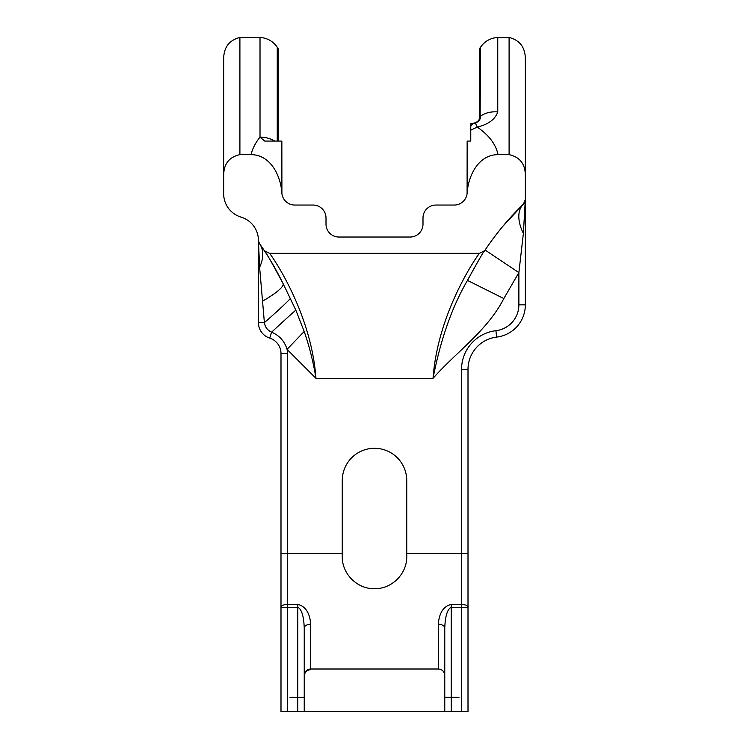 <?xml version="1.0" encoding="UTF-8"?>
<svg xmlns="http://www.w3.org/2000/svg" width="749" height="749" viewBox="0 0 749 749"><rect width="100%" height="100%" fill="white"/><g stroke="black" fill="none" stroke-linecap="round" stroke-linejoin="round"><path stroke-width="1.12" d="M281.905 193.42C280.875 176.361 270.988 154.706 250.99 154.64C252.553 148.499 255.568 142.666 260.015 137.133A24.371 19.343 180 0 1 274.771 141.074L264.706 141.074L281.849 141.074L281.905 193.42A12.902 12.902 0 0 0 294.741 205.048L313.11 205.048A12.902 12.902 0 0 1 326.002 217.94L326.002 224.138A12.902 12.902 0 0 0 338.904 237.03L410.096 237.03A12.902 12.902 0 0 0 422.998 224.138L422.998 217.94A12.902 12.902 0 0 1 435.89 205.048L454.259 205.048A12.902 12.902 0 0 0 467.095 193.42L467.151 141.074L470.765 141.074L470.765 123.332L473.087 123.332C477.665 122.284 479.819 120.13 479.538 116.881L479.538 48.573L480.521 47.234C484.715 41.214 490.464 37.956 497.757 37.45L509.095 37.45C520.012 40.268 525.433 47.636 525.339 59.564L525.339 199.562L523.373 233.388L518.879 272.608L503.824 298.542C487.393 330.712 456.562 351.665 433.025 378.348C438.109 308.803 480.512 251.346 479.463 253.331L269.537 253.331C268.488 251.346 310.891 308.803 315.975 378.348L287.054 349.352A22.704 22.704 0 0 1 287.447 353.575L287.447 553.586L342.256 553.586L342.256 556.47C341.9 573.818 357.17 589.07 374.5 588.714C391.877 589.032 407.072 573.865 406.744 556.47L406.744 553.586L461.553 553.586L461.553 369.369A38.957 38.957 0 0 1 495.913 330.683A26.037 26.037 0 0 0 518.879 304.824L518.879 272.608L485.109 250.044M250.99 154.64L239.905 154.64C229.138 157.018 223.726 163.975 223.661 175.519L223.661 193.766A24.371 24.371 0 0 0 241.038 217.107A24.371 24.371 0 0 1 258.424 240.157A6.451 6.451 0 0 0 259.603 243.809C267.87 255.315 275.698 268.573 283.085 283.581C271.166 261.345 264.865 250.306 264.163 250.447L259.603 243.809L258.499 241.056M223.661 175.519L223.661 59.564C223.558 47.655 228.979 40.277 239.905 37.45L260.015 37.45C267.271 37.937 273.011 41.195 277.252 47.234L278.235 48.573L278.235 141.074L276.559 141.074M342.256 553.586L342.256 480.53A32.244 32.244 0 0 1 374.5 448.295A32.244 32.244 0 0 1 406.744 480.53L406.744 553.586M264.706 141.074L260.015 137.133L260.015 37.45M503.141 225.955L523.373 204.196A6.451 6.451 0 0 0 525.339 199.562L525.339 304.824A32.497 32.497 0 0 1 496.671 337.097A32.497 32.497 0 0 0 468.003 369.369L468.003 607.27L461.553 607.261L461.553 604.434C465.466 604.602 467.619 605.548 468.003 607.27L468.003 711.55L444.766 711.55L444.766 628.121L444.766 697.328L451.216 697.328L444.766 697.525M444.766 675.486C444.382 671.553 442.238 669.391 438.315 669.007L310.685 669.007C306.762 669.391 304.609 671.553 304.234 675.486L304.234 711.55L280.997 711.55L280.997 353.575A16.244 16.244 0 0 0 269.706 338.099A16.244 16.244 0 0 1 258.424 322.622L258.424 240.551A40.624 40.624 180 0 0 258.424 240.157L258.433 240.373M455.823 697.525L451.216 697.525L455.823 697.328A26.402 26.402 0 0 1 458.978 697.525M304.234 697.525L290.022 697.525L304.234 697.328L304.234 628.121L304.234 676.104C304.656 672.153 306.8 670.009 310.685 669.662M304.234 711.55L444.766 711.55M310.685 669.007L310.685 624.198A6.451 3.923 180 0 0 304.234 628.121C304 621.118 302.886 609.677 297.784 607.261L280.997 607.27C282.027 605.286 284.18 604.34 287.447 604.434L287.447 711.55M461.553 711.55L461.553 607.261L451.216 607.261C446.132 609.658 444.99 621.108 444.766 628.121A6.451 3.923 180 0 0 438.315 624.198L438.315 669.007M310.685 624.198C310.217 617.56 307.979 606.727 297.784 604.434L287.447 604.434L287.447 553.586L280.997 553.586M468.003 553.586L461.553 553.586L461.553 604.434L451.216 604.434C441.039 606.709 438.774 617.551 438.315 624.198M525.339 175.519C525.292 163.994 519.872 157.037 509.095 154.64L498.01 154.64C478.087 154.706 468.153 176.193 467.095 193.42L467.161 192.147M497.757 37.45L497.757 111.901C495.276 119.278 488.451 124.343 477.282 127.115C489.003 135.195 495.922 144.37 498.01 154.64M277.252 47.234L277.252 141.074M472.853 123.332L475.409 123.276L477.282 127.115L470.775 130.139M475.409 123.276C479.379 120.982 480.952 118.698 480.137 116.404L479.538 116.881M480.137 116.404L480.521 47.234M473.087 123.36L473.087 123.332A24.371 7.808 96.5 0 0 470.765 126.347M480.521 116.114C485.305 112.827 491.054 111.414 497.757 111.901M523.373 233.388A40.624 23.191 45.9 0 1 523.373 204.196C508.88 218.221 496.025 233.641 484.837 250.447C484.322 250.232 478.536 260.221 467.479 280.407L468.743 277.898M483.929 251.814L484.818 250.475M262.365 301.257A40.624 7.368 154.2 0 0 283.085 283.581L295.827 310.105L304.188 331.47L287.054 349.352C284.601 341.244 279.452 335.515 271.606 332.182C267.496 330.3 265.08 327.116 264.388 322.622L259.613 267.271L258.424 240.551M479.463 253.331L484.669 250.69M304.188 331.47C309.356 346.291 313.279 361.917 315.975 378.348L433.025 378.348C440.609 339.428 452.087 306.781 467.479 280.407L503.824 298.542M264.331 250.69L269.537 253.331M523.373 204.196L525.339 199.562M269.706 338.099L271.606 332.182A40.624 0.74 137.1 0 1 295.827 310.105M258.424 322.622L264.388 322.622A40.624 2.05 139.2 0 0 290.462 298.402M259.613 267.271A40.624 25.691 144.7 0 0 259.603 243.809M258.424 240.663A40.624 35.025 179.3 0 0 258.424 240.157M239.905 37.45L239.905 154.64M451.216 604.434L451.216 697.328L455.823 697.328M293.177 697.525L297.784 697.328L297.784 604.434M290.022 697.525A26.402 26.402 0 0 1 293.177 697.328M297.784 711.55L297.784 697.525M451.216 697.525L451.216 711.55M509.095 154.64L509.095 37.45M461.553 369.369L468.003 369.369M495.913 330.683L496.671 337.097M518.879 304.824L525.339 304.824M280.997 353.575L287.447 353.575"/></g></svg>
